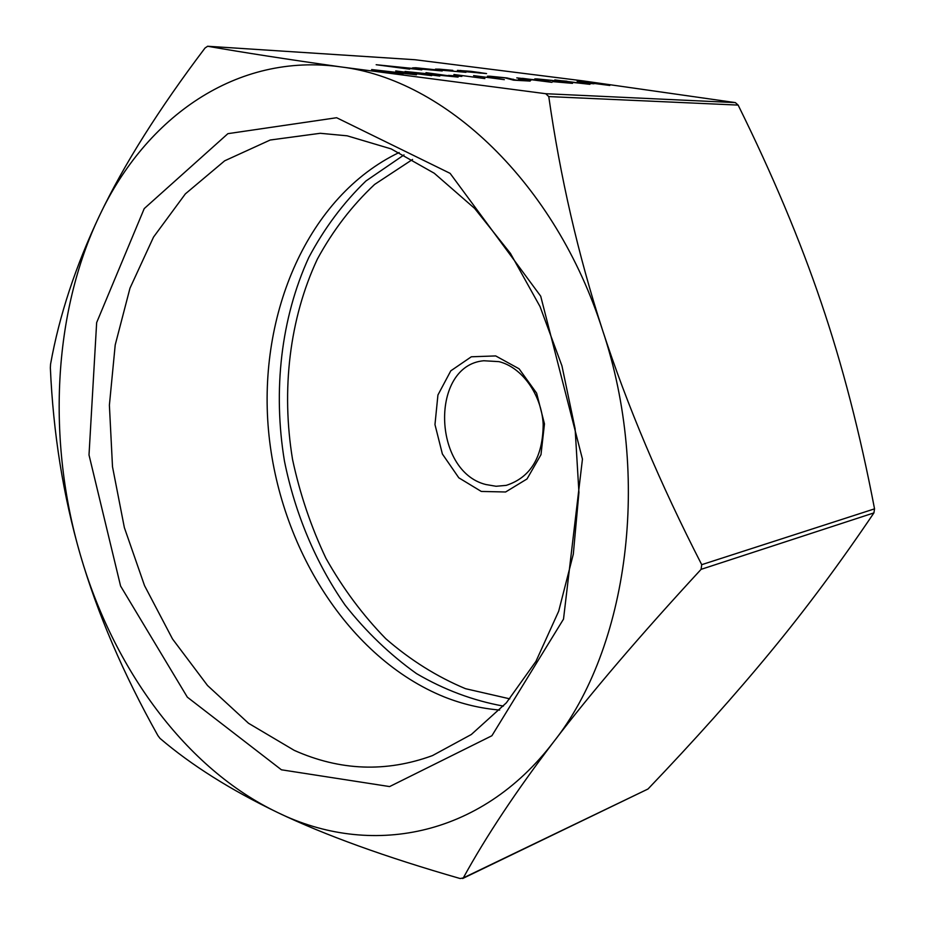 <?xml version="1.0" encoding="UTF-8"?>
<svg xmlns="http://www.w3.org/2000/svg" width="925" height="925" viewBox="0 0 925 925"><rect width="100%" height="100%" fill="white"/><g stroke="black" fill="none" stroke-linecap="round" stroke-linejoin="round"><path stroke-width="1.39" d="M593.931 83.782L582.345 82.892L593.931 83.782M549.727 80.255L538.13 79.596L534.8 78.891L537.101 78.914L551.786 80.371L572.494 83.354L552.815 81.643L568.783 82.926L549.727 80.255M530.95 80.267L518.497 79.319L530.95 80.267M473.6 75.619L504.356 79.654L473.6 75.619M461.853 76.405L448.428 75.388L461.853 76.405M382.152 70.901L402.942 74.046L371.63 69.548L410.307 73.954L395.715 70.924L431.709 75.642L403.219 72.092L416.493 74.798L382.129 71.144M440.739 70.138L435.467 69.109L439.444 69.167L452.822 70.358L438.901 69.468L442.751 70.231L465.934 72.323L440.739 70.138M409.671 69.167L376.163 64.727L412.758 68.45L421.8 69.872L394.258 66.797L409.671 69.167M340.932 66.924L545.738 93.714L548.768 96.582C560.203 176.872 578.125 254.722 602.545 330.144C627.081 405.474 660.138 483.648 701.717 564.678L701.092 569.349C640.065 635.463 590.878 693.01 553.543 741.989C516.127 791.153 486.041 836.466 463.298 877.918L460.188 878.542C385.609 857.117 324.814 835.125 277.801 812.589C230.602 789.904 191.325 765.16 159.979 738.358L157.886 735.56C123.291 673.816 97.426 613.506 80.278 554.642C63.235 495.708 53.257 433.443 50.355 367.838L50.551 364.219C59.316 315.356 75.723 265.648 99.773 215.097C52.702 313.101 47.048 440.843 80.278 554.642C113.151 668.405 185.624 768.675 277.801 812.589C368.971 857.232 480.098 838.432 553.543 741.989C627.982 648.252 651.767 476.861 602.545 330.144C555.439 182.237 444.335 79.307 340.932 66.924C236.615 52.147 145.988 117.267 99.773 215.097C123.8 164.754 158.892 109.057 205.038 48.008L207.651 46.262C243.321 52.505 287.756 59.397 340.932 66.924M462.627 878.53L648.009 789.002C694.629 740.185 735.491 694.455 770.594 651.836C805.525 609.529 839.969 563.221 873.917 512.901L874.541 508.854C860.088 433.339 842.317 364.589 821.203 302.602C800.194 240.477 772.502 174.64 738.138 105.092L735.352 102.606L582.692 80.833L415.001 59.732L207.547 46.25M420.563 68.97L442.243 70.959L417.718 68.762L412.527 67.883L415.788 67.756L437.259 69.965L420.551 69.132M462.847 71.433L457.424 70.381L470.952 71.329L486.55 73.572L462.847 71.433M414.4 72.543L439.791 76.081L405.081 71.456L448.787 76L425.997 72.647L458.083 77.099L414.388 72.751M453.909 74.497L484.873 78.567L453.909 74.497M504.911 77.839L492.562 77.203L487.394 76.208L490.181 76.243L506.842 77.92L515.572 80.001L530.152 81.076L513.583 80.163L504.911 77.839M543.53 80.556L551.994 82.348L516.786 77.873L543.507 80.729M554.792 79.92L589.942 84.325L554.734 80.417M609.795 85.47L577.165 81.261L609.795 85.47M495.708 355.928L471.334 356.784L450.799 370.821L437.93 394.998L434.97 424.575L442.381 454.002L458.812 477.809L481.289 491.441L505.617 491.984L527.007 478.965L540.986 454.661L544.467 423.904L536.616 393.125L519.098 368.809L495.708 355.928M498.968 361.64C522.024 367.26 541.599 394.64 543.195 424.344C542.894 457.123 530.58 477.462 506.241 485.371L496.078 486.272L485.833 484.515C432.38 471.357 430.056 365.456 483.775 360.75L498.968 361.64M347.153 135.813L391.183 148.913L434.253 173.241L474.606 208.379L510.427 253.358L540.027 306.557L561.949 365.884L575.119 428.772L578.934 492.458L573.315 554.133L558.688 611.182L535.957 661.34L506.333 702.85L471.322 734.496L432.472 755.598C386.107 772.548 340.03 770.803 294.254 750.372L248.513 723.269L207.512 685.494L172.512 638.967L144.543 585.652L124.355 527.585L112.503 466.743L109.393 405.173L115.209 344.944L129.986 288.172L153.538 237.066L185.37 193.868L224.671 160.811L270.216 140.01L320.27 133.292L347.153 135.813M336.631 117.729L227.897 133.662L144.231 208.588L96.651 322.605L89.008 454.95L120.585 586.034L187.336 697.161L281.42 769.797L389.61 786.574L491.892 735.745L563.51 619.114L582.449 459.101L540.709 296.197L450.117 173.357L336.631 117.729M399.149 152.509C307.748 196.331 257.971 313.783 268.504 430.379C279.072 547.08 348.482 658.218 444.393 696.987C462.384 704.11 480.803 708.457 499.673 710.053M415.73 68.473L415.788 67.756M418.088 68.612L432.287 69.456L418.597 68.138L415.822 68.126L418.077 68.808M460.638 71.121L460.708 70.439M478.953 72.393L460.939 70.763L480.618 73.144L483.093 73.179L478.953 72.393M490.123 76.856L490.181 76.243M522.359 78.324L550.375 81.92L522.359 78.324M566.967 81.227L556.052 80.313L566.967 81.227M567.684 82.244L567.742 81.666M582.923 83.273L568.898 82.071L582.923 83.273M735.352 102.606L545.738 93.714M207.651 46.262L415.001 59.732M648.009 789.002L463.298 877.918M701.092 569.349L873.917 512.901M874.541 508.854L701.717 564.678M548.768 96.582L738.138 105.092M404.017 154.903L365.965 180.965C343.325 202.829 324.259 228.359 308.753 257.555C280.992 318.246 272.817 390.627 284.438 461.02C295.017 513.502 315.714 562.92 345.175 605.216C366.288 631.948 390.061 654.738 416.481 673.585C444.104 689.772 473.08 700.607 503.397 706.099M509.802 698.849L465.541 688.697C436.947 676.753 410.365 660.092 385.794 638.724C362.75 615.09 342.793 588.277 325.935 558.272C311.066 526.915 299.943 494.019 292.566 459.563C281.108 390.096 289.479 318.663 317.356 259.116C332.908 230.51 351.997 205.616 374.613 184.433L412.55 159.458M513.121 80.001L513.202 79.18"/></g></svg>
